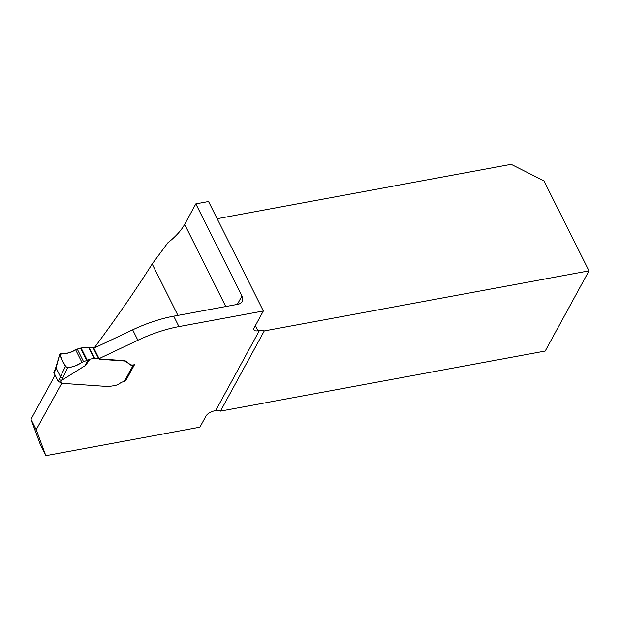 <?xml version="1.0" encoding="UTF-8"?>
<svg xmlns="http://www.w3.org/2000/svg" width="620" height="620" viewBox="0 0 620 620"><rect width="100%" height="100%" fill="white"/><g stroke="black" fill="none" stroke-linecap="round" stroke-linejoin="round"><path stroke-width="0.93" d="M177.932 315.394L152.187 263.973L167.865 242.769A53.901 24.141 153.4 0 0 184.628 224.386L195.835 203.864L208.545 201.516L263.361 310.976L254.146 327.848A6.952 3.115 153.4 0 0 253.913 329.856A6.952 3.115 153.4 0 0 257.928 330.77L259.423 330.491L215.628 410.68A8.696 6.533 -151.4 0 1 220.464 411.122L545.205 351.044L589 270.855L264.26 330.925A8.696 6.533 28.6 0 0 259.423 330.491M589 270.855L543.926 180.846L511.143 164.323L217.155 218.705M215.628 410.68L214.133 410.959A6.952 3.115 153.4 0 0 205.956 416.097L199.904 427.172L45.826 455.677L36.224 429.699L61.86 382.997M45.826 455.677L40.602 445.253L31 419.275L55.072 375.193M263.361 310.976L178.948 326.593A86.932 38.936 -26.6 0 0 137.88 340.256L99.084 358.624L93.86 348.192L132.657 329.832A86.932 38.936 -26.6 0 1 173.724 316.169L237.956 304.288A8.696 6.533 28.6 0 0 242.102 301.506A8.696 6.533 28.6 0 0 241.947 295.957L195.835 203.864M99.084 358.624A4.898 2.193 153.4 0 0 100.223 358.965L123.93 360.615A8.696 3.89 153.4 0 1 125.31 360.894L130.138 364.459A6.952 3.115 153.4 0 0 133.726 364.862L134.47 364.723L125.62 380.936L125.108 381.029M36.224 429.699L31 419.275M89.962 359.166L85.599 365.358L61.334 380.556L59.133 379.463L65.425 366.443L59.838 355.276L65.425 366.443L67.642 367.66C72.106 367.311 76.872 365.544 81.941 362.359L89.962 359.166L94.139 358.391A1.736 0.775 -26.6 0 1 94.62 358.36L98.611 358.639A1.736 0.775 -26.6 0 1 99.076 358.817L93.511 347.696A4.898 2.193 -26.6 0 0 94.132 348.068C116.824 317.409 136.175 289.377 152.187 263.973M61.512 382.54L61.736 382.99M264.26 330.925L220.464 411.122M125.403 380.502L125.62 380.936M93.511 347.696A1.736 0.775 153.4 0 0 93.047 347.518L89.048 347.239A1.736 0.775 153.4 0 0 88.567 347.27L81.119 347.983L75.547 349.595C70.478 352.78 65.526 354.175 60.682 353.772L59.722 354.392L56.071 367.916L54.955 371.117L54.916 370.07L53.831 372.543L58.156 381.354L60.349 382.47A2.612 1.17 -26.6 0 1 61.822 382.819A2.612 1.17 -26.6 0 1 61.845 382.873L61.969 383.207A0.868 0.388 153.4 0 0 61.977 383.222A0.868 0.388 153.4 0 0 62.24 383.354L108.105 386.539A8.696 3.89 153.4 0 0 108.446 386.554L114.731 385.586A6.518 2.922 153.4 0 0 120.048 383.245A4.348 1.945 -26.6 0 1 123.589 381.688L124.294 381.556A1.736 1.31 28.6 0 0 125.124 380.998L133.967 364.816A1.736 1.31 28.6 0 1 133.804 365.017L133.168 365.312A6.952 3.115 153.4 0 1 130.308 364.808L130.138 364.459M99.076 358.817A4.898 2.193 153.4 0 0 100.394 359.313L124.108 360.964A8.696 3.89 -26.6 0 1 125.488 361.243L130.308 364.808M85.599 365.358C84.599 365.947 85.529 364.18 88.389 360.057M65.425 366.443L67.642 367.66C72.106 367.311 76.872 365.544 81.941 362.359L75.547 349.595C70.649 353.795 63.403 353.168 59.706 354.454C61.86 358.577 63.217 364.785 67.348 367.683C71.912 367.373 76.772 365.599 81.941 362.359L75.547 349.595C70.355 352.819 65.309 354.221 60.404 353.803C59.411 357.19 64.123 363.08 66.1 367.218C71.106 367.745 76.392 366.126 81.941 362.359L75.547 349.595C70.478 352.78 65.526 354.175 60.682 353.772L59.838 355.276M81.941 362.359L75.547 349.595C70.649 353.795 63.403 353.168 59.706 354.454C61.86 358.577 63.217 364.785 67.348 367.683C71.912 367.373 76.772 365.599 81.941 362.359L75.547 349.595M255.355 325.632L257.928 330.77M137.88 340.256L132.657 329.832M178.948 326.593L173.724 316.169M184.628 224.386L225.773 306.544M237.336 304.404L241.947 295.957M54.955 371.117A69.549 31.147 -26.6 0 1 53.979 373.015M54.87 370.125L55.955 367.024A1.736 1.341 -163.4 0 0 56.071 367.916L60.527 376.821A1.736 1.449 -154.7 0 0 62.829 377.851L61.434 380.51M58.156 381.354A69.549 31.147 153.4 0 0 59.133 379.463M61.334 380.556A71.285 31.922 -26.6 0 1 60.349 382.47M124.294 381.556L133.168 365.312M77.159 348.874L83.514 361.576M86.653 360.522L80.437 348.107M81.119 347.983L87.304 360.329M88.567 347.27L94.139 358.391M94.62 358.36L89.048 347.239M98.611 358.639L93.047 347.518M67.642 367.66L62.829 377.851M55.955 367.024L59.698 354.477"/></g></svg>
